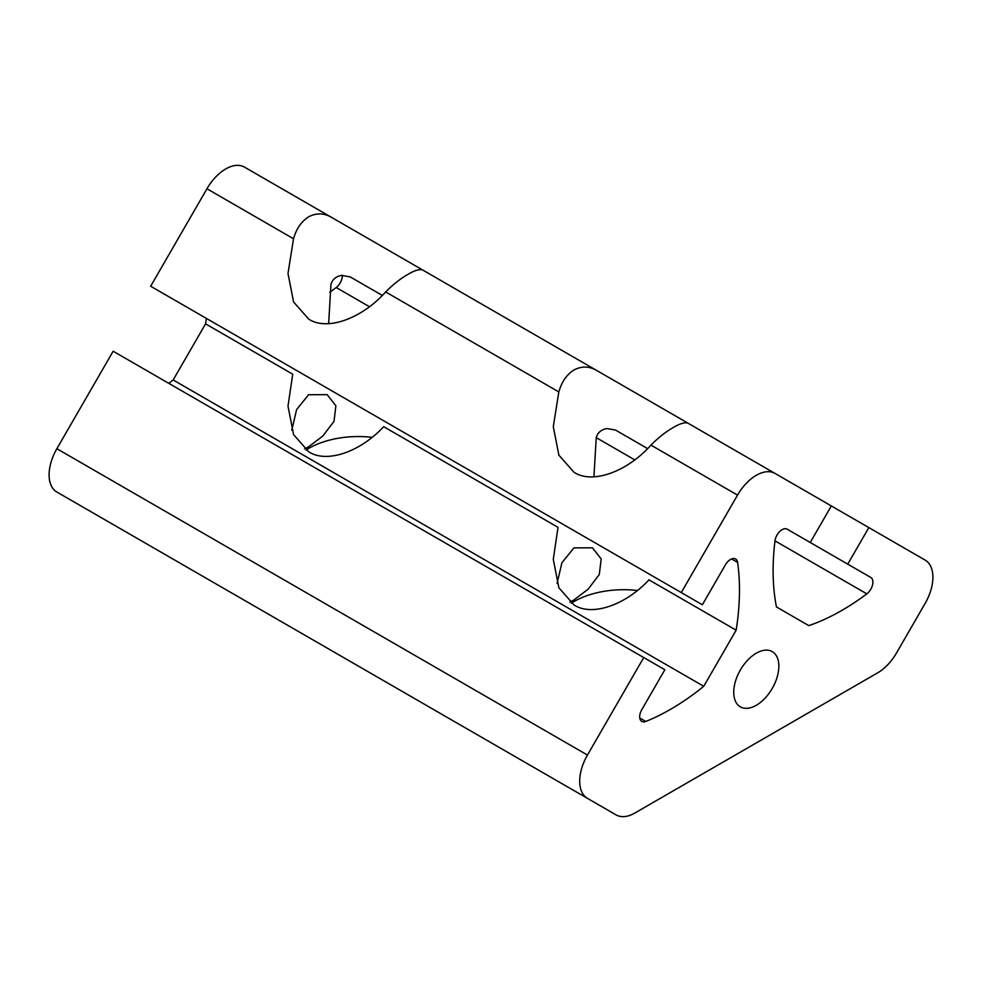 <?xml version="1.0" encoding="UTF-8"?>
<svg xmlns="http://www.w3.org/2000/svg" width="982" height="982" viewBox="0 0 982 982"><rect width="100%" height="100%" fill="white"/><g stroke="black" fill="none" stroke-linecap="round" stroke-linejoin="round"><path stroke-width="1.47" d="M756.3 705.272A31.89 18.413 120 0 0 777.13 677.163A31.89 18.413 120 0 0 772.245 651.606A31.89 18.413 120 0 0 756.3 653.19A31.89 18.413 120 0 0 735.457 681.287A31.89 18.413 120 0 0 740.354 706.844A31.89 18.413 120 0 0 756.3 705.272M85.495 508.553L587.457 798.366A37.525 21.665 -60 0 1 587.457 755.048L643.738 657.559L664.851 669.749L641.786 709.679A10.164 5.867 120 0 0 641.786 721.426A10.164 5.867 120 0 0 645.8 721.451A234.489 135.381 120 0 0 703.75 686.295L736.144 630.186A234.489 135.381 120 0 0 737.605 562.416A10.164 5.867 120 0 0 735.579 558.967A10.164 5.867 120 0 0 730.498 559.47A10.164 5.867 120 0 0 725.416 564.834L702.363 604.765L681.263 592.576L737.531 495.1A37.525 21.665 -60 0 1 756.3 475.3A37.525 21.665 -60 0 1 775.056 473.447L831.337 505.939L810.224 542.494L787.171 529.175A10.164 5.867 120 0 0 782.089 529.679A10.164 5.867 120 0 0 774.982 540.837A234.489 135.381 120 0 0 776.443 606.925L808.837 625.632A234.489 135.381 120 0 0 866.799 593.852A10.164 5.867 120 0 0 872.544 584.916A10.164 5.867 120 0 0 870.801 577.465L847.748 564.147L868.849 527.604L925.13 560.096A37.525 21.665 -60 0 1 925.13 603.414L896.505 652.993A37.525 21.665 -60 0 1 877.748 672.793L634.851 813.035A37.525 21.665 -60 0 1 616.082 814.888L85.495 508.553A37.525 21.665 120 0 0 85.581 508.602M775.056 473.447L688.48 423.463C685.645 421.892 680.612 423.217 673.394 427.44C665.759 431.798 658.284 437.69 650.956 445.116C626.884 472.121 591.925 484.396 573.905 472.182L558.868 455.108L553.296 426.642L558.819 391.928C561.655 381.912 566.688 374.608 573.905 370.005C581.528 366.028 589.004 366.114 596.332 370.263L688.431 423.426M291.777 430.226L296.625 409.568L308.606 394.715L327.178 394.654L335.893 405.824L333.99 421.401L322.796 436.045L308.606 446.798L304.506 448.897M328.651 323.643L330.934 284.473C332.358 279.465 335.918 276.433 341.613 275.377L350.23 276.912L382.293 295.422L350.108 276.838M681.263 592.576L150.663 286.241L206.944 188.765A37.525 21.665 -60 0 1 225.7 168.965A37.525 21.665 -60 0 1 244.469 167.112L423.132 270.259M596.332 370.263L423.181 270.296C420.345 268.724 415.312 270.05 408.095 274.273C400.472 278.63 392.996 284.522 385.668 291.949C361.585 318.954 326.625 331.229 308.606 319.015L293.569 301.94L288.008 273.475L293.52 238.761C296.355 228.745 301.388 221.441 308.606 216.838C316.241 212.861 323.716 212.947 331.044 217.096M306.016 450.026A70.348 40.618 180 0 1 372.018 437.321M168.855 383.397A234.489 135.381 120 0 0 173.163 379.96L205.557 323.851L292.722 374.179L288.008 406.155L293.557 434.584L308.606 451.695C326.245 463.516 359.842 452.334 383.68 426.691L558.022 527.346L553.296 559.323L558.856 587.752L573.905 604.863C591.545 616.684 625.129 605.501 648.979 579.859L736.144 630.186M569.806 602.064L573.905 599.965L588.12 589.188L599.29 574.544L601.193 559.004L592.477 547.821L573.905 547.882L561.913 562.772L557.076 583.394M634.716 459.858L596.234 437.641C597.67 432.62 601.23 429.588 606.913 428.545L615.53 430.079L647.592 448.59L615.383 429.993M596.234 437.641L593.938 476.81M571.303 603.193A70.348 40.618 180 0 1 637.318 590.489M329.756 292.219A234.489 135.381 120 0 0 336.2 287.517A10.164 5.867 120 0 0 342.301 275.291M56.87 492.031L587.457 798.366L56.87 492.031A37.525 21.665 -60 0 1 56.87 448.713L113.151 351.225L643.738 657.559M205.557 323.851A234.489 135.381 120 0 0 206.38 318.413M703.75 686.295L173.163 379.96M831.337 505.939L868.849 527.604M847.748 564.147L787.11 529.138M870.801 577.465L787.098 529.138L870.801 577.465M382.293 295.422L350.083 276.826L382.293 295.422M650.956 445.116L737.531 495.1M558.819 391.928L385.668 291.949M293.52 238.761L206.944 188.765M737.605 562.416L731.578 558.942M645.8 721.451L639.761 717.965M56.87 448.713L587.457 755.048M866.799 593.852L774.982 540.849M369.416 306.691L336.2 287.517"/></g></svg>
